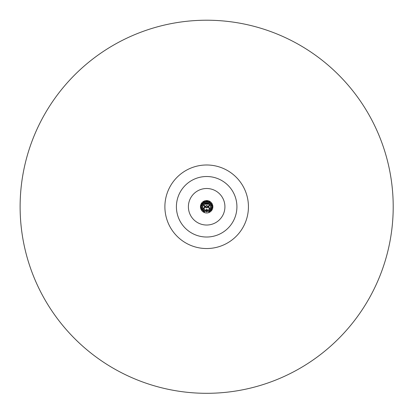 <?xml version="1.0" encoding="UTF-8"?>
<svg xmlns="http://www.w3.org/2000/svg" width="414" height="414" viewBox="0 0 414 414"><rect width="100%" height="100%" fill="white"/><g stroke="black" fill="none" stroke-linecap="round" stroke-linejoin="round"><path stroke-width="0.62" d="M206.462 210.012A3.255 3.255 0 0 1 205.774 209.898A3.255 3.255 0 0 0 207.554 209.898A3.255 3.255 0 0 1 206.462 210.012M204.609 204.237A3.255 3.255 0 0 1 208.718 204.237A3.255 3.255 0 0 0 204.609 204.237A3.255 3.255 0 0 1 208.718 204.237M201.799 203.538L201.758 204.237L201.799 203.538L202.125 203.755L201.799 203.538L202.436 203.227L201.799 203.538M201.442 209.293L202.187 209.857L201.442 209.293M211.523 209.991L211.57 209.293L211.523 209.991L211.197 209.774L211.523 209.991L210.892 210.307L211.523 209.991M211.88 204.237L211.14 203.672L211.88 204.237M207.026 200.94L206.374 201.266L207.026 200.94L207.005 201.256L207.026 200.94L207.637 201.349L207.026 200.94M206.208 204.237L206.208 204.211A2.603 2.603 0 0 1 207.119 204.211L207.119 204.237M222.411 392.643A186.543 186.543 0 0 0 393.207 206.767A186.543 186.543 0 0 0 113.389 45.214A186.543 186.543 0 0 0 113.389 368.315A186.543 186.543 0 0 0 393.207 206.767M206.208 204.211A2.603 2.603 0 0 1 207.119 204.211M44.163 115.149A186.543 186.543 0 0 1 367.254 111.847A186.543 186.543 0 0 1 208.568 393.3A186.543 186.543 0 0 1 44.163 115.149M190.75 197.794A18.268 18.268 0 0 1 222.385 197.473A18.268 18.268 0 0 1 206.85 225.03A18.268 18.268 0 0 1 190.75 197.794M205.887 206.767A0.776 0.776 0 0 0 207.052 207.44A0.776 0.776 0 0 0 207.052 206.089A0.776 0.776 0 0 0 205.887 206.767M205.499 206.767A1.164 1.164 0 0 1 207.248 205.753A1.164 1.164 0 0 1 207.248 207.776A1.164 1.164 0 0 1 205.499 206.767M207.119 204.112L206.208 204.112M205.893 209.779A3.11 3.11 0 0 0 207.435 209.779M208.475 204.237A3.11 3.11 0 0 0 204.852 204.237M203.362 204.707A2.137 2.137 0 0 1 203.362 208.822M202.508 208.884A2.137 2.137 0 0 1 202.508 204.645M203.119 205.163A1.635 1.635 0 0 1 203.119 208.366M202.265 208.32A1.635 1.635 0 0 1 202.265 205.209M203.709 209.293L204.526 209.293L204.526 210.012M204.526 210.912L204.526 212.206L203.652 212.206M212.346 204.237L210.581 204.237M209.619 204.237L203.709 204.237M202.741 204.237L200.981 204.237M200.981 209.293L202.741 209.293M209.675 212.206L208.801 212.206L208.801 210.912M208.801 210.012L208.801 209.293L209.619 209.293M210.581 209.293L212.346 209.293M205.51 210.478A1.164 1.164 0 0 1 207.818 210.478M207.611 211.331A1.164 1.164 0 0 1 205.717 211.331M210.819 204.645A2.137 2.137 0 0 1 210.819 208.884M209.96 208.822A2.137 2.137 0 0 1 209.96 204.707M211.062 208.32A1.635 1.635 0 0 0 211.062 205.209M210.203 205.163A1.635 1.635 0 0 0 210.203 208.366M207.554 209.898A3.255 3.255 0 0 1 205.774 209.898M210.027 202.487L209.582 201.711L208.765 201.711M204.563 201.711L203.745 201.711L203.3 202.487M209.189 211.585L209.582 211.818L210.027 211.042M209.189 201.944L209.582 201.711M204.138 211.585L203.745 211.818L204.526 211.818M208.801 211.818L209.582 211.818M203.3 211.042L203.745 211.818M204.138 201.944L203.745 201.711M202.001 206.767A4.663 4.663 0 0 1 208.992 202.725A4.663 4.663 0 0 1 208.992 210.804A4.663 4.663 0 0 1 202.001 206.767M202.777 206.767A3.886 3.886 0 0 1 208.604 203.398A3.886 3.886 0 0 1 208.604 210.131A3.886 3.886 0 0 1 202.777 206.767M200.443 206.767A6.22 6.22 0 0 0 206.664 212.982A6.22 6.22 0 0 0 212.879 206.767A6.22 6.22 0 0 0 206.664 200.547A6.22 6.22 0 0 0 200.443 206.767M201.949 209.484L201.841 209.293A5.439 5.439 0 0 0 204.526 211.766M208.801 211.766A5.439 5.439 0 0 0 211.482 209.293L211.378 209.484M211.378 204.045L211.487 204.237A5.439 5.439 0 0 0 201.846 204.237L201.949 204.045M211.036 209.293A5.051 5.051 0 0 1 208.801 211.342M204.526 211.342A5.051 5.051 0 0 1 202.286 209.293M202.286 204.237A5.051 5.051 0 0 1 211.036 204.237M204.288 204.237A3.467 3.467 0 0 1 209.034 204.237M207.678 210.079A3.467 3.467 0 0 1 205.649 210.079M170.273 186.248A41.773 41.773 0 0 1 242.625 185.508A41.773 41.773 0 0 1 207.088 248.535A41.773 41.773 0 0 1 170.273 186.248M180.307 191.905A30.258 30.258 0 0 0 206.974 237.02A30.258 30.258 0 0 0 232.709 191.371A30.258 30.258 0 0 0 180.307 191.905"/></g></svg>
